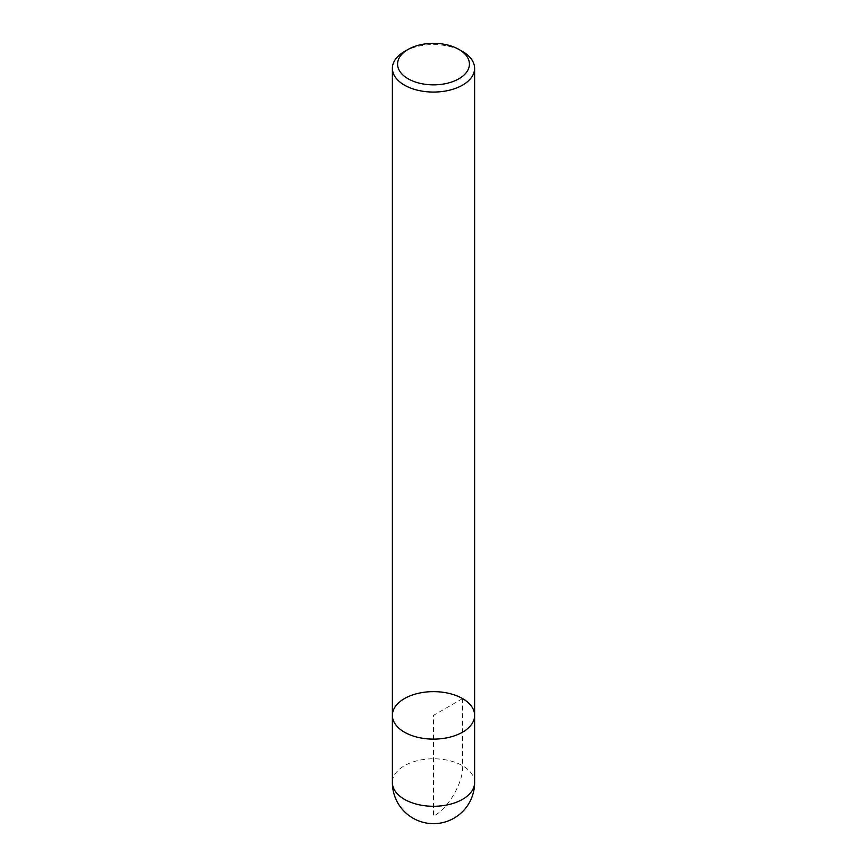 <?xml version="1.0" encoding="UTF-8"?>
<svg xmlns="http://www.w3.org/2000/svg" width="867" height="867" viewBox="0 0 867 867"><rect width="100%" height="100%" fill="white"/><g stroke="black" fill="none" stroke-linecap="round" stroke-linejoin="round"><path stroke-width="0.65" stroke-dasharray="4.33 3.25" d="M404.423 51.543A41.117 23.745 180 0 1 462.577 51.543M474.617 715.373A41.117 23.745 0 0 0 462.577 698.585A41.117 23.745 0 0 0 417.764 693.437A41.117 23.745 0 0 0 392.383 715.373M462.577 698.585L433.5 715.373L433.5 816.107C447.881 809.301 463.878 781.601 462.577 765.745L462.577 698.585M474.617 782.533A41.117 23.745 0 0 0 433.5 758.788A41.117 23.745 0 0 0 392.383 782.533"/><path stroke-width="1.3" d="M462.577 51.543L458.914 49.43L462.577 51.543A41.117 23.745 180 0 1 474.617 68.33A41.117 23.745 180 0 1 433.5 92.065A41.117 23.745 180 0 1 392.383 68.33A41.117 23.745 180 0 1 404.423 51.543L408.086 49.43A35.937 20.754 0 0 0 408.086 78.767A35.937 20.754 0 0 0 458.914 78.767A35.937 20.754 0 0 0 458.914 49.43A35.937 20.754 0 0 0 408.086 49.43M392.383 782.533A41.117 41.117 0 0 0 454.059 818.145A41.117 41.117 0 0 0 474.617 782.533A41.117 23.745 0 0 1 462.577 799.32A41.117 23.745 0 0 1 404.423 799.32A41.117 23.745 0 0 1 392.383 782.533L392.383 715.373A41.117 23.745 0 0 0 433.5 739.117A41.117 23.745 0 0 0 474.617 715.373A41.117 23.745 180 0 1 449.236 737.308A41.117 23.745 180 0 1 404.423 732.16A41.117 23.745 180 0 1 392.383 715.373A41.117 23.745 180 0 1 433.5 691.638A41.117 23.745 180 0 1 474.617 715.373L474.617 68.33M392.383 715.373L392.383 68.33M474.617 782.533L474.617 715.373"/></g></svg>
